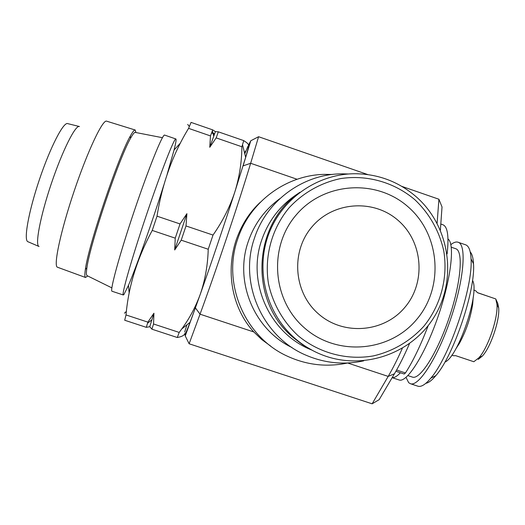 <?xml version="1.0" encoding="UTF-8"?>
<svg xmlns="http://www.w3.org/2000/svg" width="525" height="525" viewBox="0 0 525 525"><rect width="100%" height="100%" fill="white"/><g stroke="black" fill="none" stroke-linecap="round" stroke-linejoin="round"><path stroke-width="0.79" d="M395.896 371.28L404.197 374.03L405.458 372.96C412.401 362.217 419.383 347.996 426.392 330.297L428.111 325.848M447.129 253.883C449.033 236.368 447.628 226.662 442.929 224.759L440.81 224.031M162.422 137.694L135.411 132.438C134.577 131.946 132.937 133.928 130.502 138.383C118.958 158.242 89.854 244.624 86.907 267.776C86.356 271.359 86.231 273.728 86.54 274.89L87.143 275.691L111.864 287.877M87.682 275.953L85.542 277.495C84.669 277.134 84.61 274.444 85.372 269.43C88.318 245.68 118.374 156.45 130.279 136.126C132.687 131.742 134.341 129.708 135.227 130.023L135.955 132.549M85.542 277.495L57.468 267.232C53.196 266.332 60.473 231.623 74.104 191.257C87.682 150.872 102.808 119.07 106.673 121.183L135.227 130.023M39.053 246.507C34.768 245.648 40.143 216.72 51.325 183.625C62.455 150.518 75.607 124.432 79.472 126.545M38.883 246.428L27.976 241.736C23.428 240.739 28.409 212.159 39.401 179.609C50.341 147.046 63.61 121.472 67.764 123.638L79.183 126.472M312.808 350.602L302.695 344.774L293.39 337.687C248.725 301.252 252.322 224.096 299.9 192.275M398.455 220.69C423.137 242.183 426.09 282.713 404.736 307.512C383.755 332.633 343.337 335.836 318.557 313.963C293.462 292.458 290.535 251.252 312.303 226.472C333.71 201.364 374.095 198.837 398.455 220.69M408.391 207.099C440.337 234.977 444.17 287.444 416.542 319.627C389.392 352.223 336.938 356.508 304.703 328.118C272.055 300.215 268.262 246.619 296.599 214.476C324.45 181.899 376.858 178.749 408.391 207.099M473.812 290.115L475.65 290.745L477.547 292.74L495.751 298.928L496.945 304.297C498.251 317.632 488.086 347.806 478.931 357.748L473.819 361.732L455.628 355.648L453.718 355.753L451.848 355.123M455.851 348.843L459.533 343.16C466.167 330.868 470.551 317.848 472.69 304.106L473.183 297.544M163.833 185.017C152.742 220.434 136.677 266.149 128.454 285.383L123.874 294.63L123.29 294.971C121.426 294.735 131.709 258.635 146.232 215.558C160.735 172.469 174.313 137.76 175.849 138.961L175.987 139.079C176.341 139.926 175.704 143.555 174.07 149.979L167.14 174.333M149.782 326.714L153.93 313.228L153.549 323.991L151.915 329.182L149.782 326.714L146.298 327.338L124.701 320.243L126.013 314.941C128.481 286.342 137.222 258.169 152.243 230.429L157.021 216.175C162.218 183.547 172.738 154.271 188.587 128.362L191.054 122.391L212.704 129.878L215.414 131.624L218.334 131.827L216.175 137.891L209.757 147.282L215.414 131.624M112.088 291.27L111.996 291.244C109.692 290.863 119.562 254.586 134.105 211.463C148.621 168.335 162.632 133.737 164.607 135.089L175.849 138.961M409.415 343.809C404.329 355.504 399.341 365.492 394.446 373.78L379.168 399.656L372.133 403.817L189.118 343.77L185.246 335.934L200.274 294.256C210.545 265.289 224.779 223.177 234.741 192.262L245.654 157.329C248.233 148.503 249.165 144.526 248.437 145.412C248.988 144.565 247.426 142.971 243.751 140.621L241.887 146.77L216.175 137.891M372.133 403.817L388.185 376.405C392.759 368.589 397.458 359.284 402.268 348.482M311.417 349.899C269.85 333.605 246.638 282.47 261.726 240.01C268.669 220.034 280.973 204.428 298.64 193.187M363.681 360.852C344.118 365.052 325.06 363.241 306.502 355.412C262.638 337.417 238.475 283.113 254.494 238.022C266.602 200.478 303.66 173.677 342.392 173.841L348.357 173.992M291.998 347.543C254.028 329.536 234.13 281.518 248.24 241.605C254.336 223.906 264.889 209.587 279.884 198.64M347.721 362.985C327.18 367.323 307.283 365.157 288.008 356.482C244.972 337.523 221.839 283.736 237.694 239.065C249.703 202 285.823 175.206 324.115 174.379L332.286 174.464M260.367 202.223C249.605 212.107 241.52 224.766 236.112 240.201C224.621 275.159 234.13 310.813 253.851 331.977L261.719 339.531L270.749 346.133M367.808 174.582L258.582 136.717L250.655 163.275C245.031 182.031 237.123 206.633 226.931 237.097C216.661 267.665 207.69 293.357 200.032 314.18L189.118 343.77M444.924 362.06C458.122 357.23 480.08 292.254 472.513 280.402M425.821 383.322C428.643 382.817 431.99 380.244 435.868 375.598C453.502 355.838 475.676 290.01 473.511 263.872C473.222 257.972 472.126 253.982 470.216 251.908M417.677 386.118L418.018 386.236C421.286 387.142 425.552 384.451 430.808 378.158C449.459 357.164 473.281 286.473 471.037 258.753C470.63 250.635 468.838 245.989 465.662 244.821L457.498 242.064C455.602 241.749 453.383 242.609 450.85 244.65M406.022 377.37L408.693 382.712L410.491 383.742C418.858 386.833 437.837 357.256 450.896 318.321C464.061 279.425 466.771 244.611 458.161 242.242M412.184 377.022L412.473 377.114C420.092 379.923 437.318 352.997 449.137 317.756C461.048 282.548 463.568 250.891 455.726 248.725L451.277 247.203M398.862 379.897L399.177 380.002C406.967 382.83 424.85 354.815 437.909 317.002C451.054 279.234 455.136 243.771 447.976 238.973M392.188 377.613C394.373 377.862 397.11 376.248 400.391 372.77M184.925 333.539L184.964 333.854C185.089 334.747 186.788 330.894 190.07 322.304L195.405 307.873L200.032 314.18L253.851 331.977M184.964 333.854L185.246 335.934M186.946 324.804L184.708 331.931M297.111 179.274L250.655 163.275L243.075 165.887L250.779 140.766L248.574 145.031M437.102 223.289L438.92 199.238L442.024 206.962L440.37 230.114M248.003 146.134L244.775 153.818M245.438 151.108L244.65 153.313M438.92 199.238L401.842 186.382M250.779 140.766L258.582 136.717M213.347 134.676L213.721 133.56M213.327 134.59L213.747 133.33M174.694 249.966L186.9 213.682L186.007 225.953L181.223 240.174L174.694 249.966L175.245 238.16L152.243 230.429M175.245 238.16L180.029 223.939L186.9 213.682M157.021 216.175L180.029 223.939M146.298 327.338L147.866 322.127L153.93 313.228M126.013 314.941L147.866 322.127M211.562 132.963L213.636 133.678M213.682 133.691L214.535 133.987M209.757 147.282L210.479 135.923L188.587 128.362M210.479 135.923L212.704 129.878M187.714 124.418L189.322 126.538M126.387 311.417L124.425 313.195M218.334 131.827L243.751 140.621M186.007 225.953L213.019 235.069L208.228 249.25L181.223 240.174M241.887 146.77C241.762 162.061 239.387 177.227 234.741 192.262C229.76 207.231 222.521 221.504 213.019 235.069M153.549 323.991L179.202 332.43L177.279 337.509L151.915 329.182M208.228 249.25C207.769 265.138 205.118 280.14 200.274 294.256C195.654 306.895 189.492 318.452 181.781 328.932L179.202 332.43M177.279 337.509C181.991 336.689 184.57 335.232 185.023 333.126M490.908 297.281L477.507 292.655M495.981 299.44L497.766 303.424L498.691 307.926L496.945 304.297M478.209 359.415L482.521 355.93C490.79 346.966 499.892 319.961 498.691 307.926M320.499 354.204C311.24 350.359 302.794 345.135 295.162 338.54C266.168 313.451 255.189 270.257 268.675 234.216C282.102 198.142 318.301 173.322 356.088 173.742C379.037 174.221 399.197 182.004 416.561 197.092C449.649 226.334 457.518 278.709 434.47 316.49C411.731 354.441 361.548 371.365 320.499 354.204M414.783 199.644C429.417 213.458 439.497 231.341 443.783 251.068C448.107 277.646 440.842 305.248 423.951 326.123C410.465 341.06 392.825 351.455 373.209 355.937C346.756 360.491 319.069 353.108 298.161 335.757C283.205 321.904 272.862 303.791 268.492 283.749C264.108 256.732 271.72 228.723 289.045 207.854C302.853 192.951 320.755 182.785 340.449 178.618C366.968 174.497 394.308 182.293 414.783 199.644M394.446 373.78L388.185 376.405L347.648 362.998M396.611 370.027L405.458 372.96M130.502 138.383L130.279 136.126M86.907 267.776L85.372 269.43M472.69 304.106L472.31 302.951M459.533 343.16L458.515 343.855M123.29 294.971L111.996 291.244M473.511 263.872L471.037 258.753M435.868 375.598L430.808 378.158M418.018 386.236L410.491 383.742M412.473 377.114L407.912 375.605M399.177 380.002L392.149 377.678M213.596 133.153L213.235 134.216M151.863 319.81L147.505 323.308M213.727 136.198L212.376 130.751M128.454 285.383L129.17 293.193M174.07 149.979L180.436 143.056M190.07 322.304L181.781 328.932M245.654 157.329L242.511 144.729M482.521 355.93L478.931 357.748"/></g></svg>
